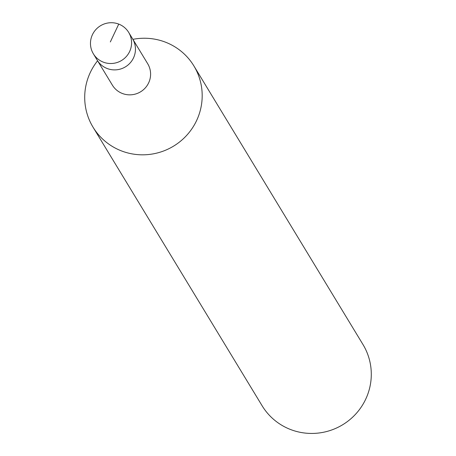 <?xml version="1.0" encoding="UTF-8"?>
<svg xmlns="http://www.w3.org/2000/svg" width="456" height="456" viewBox="0 0 456 456"><rect width="100%" height="100%" fill="white"/><g stroke="black" fill="none" stroke-linecap="round" stroke-linejoin="round"><path stroke-width="0.68" d="M130.08 50.502A20.651 20.309 148.7 0 1 112.598 63.435A20.651 20.309 148.7 0 1 93.372 53.831A20.651 20.309 148.7 0 1 91.975 35.733A20.651 20.309 148.7 0 1 109.457 22.8A20.651 20.309 148.7 0 1 128.683 32.404A20.651 20.309 148.7 0 1 130.08 50.502M133.95 56.875A20.651 20.309 -31.3 0 0 132.548 38.777A20.651 20.309 148.7 0 1 133.95 56.875A20.651 20.309 148.7 0 1 116.468 69.808A20.651 20.309 148.7 0 1 97.242 60.209A20.651 20.309 -31.3 0 0 116.468 69.808A20.651 20.309 -31.3 0 0 133.95 56.875M93.013 127.15L262.114 405.76A59.001 58.032 -31.3 0 0 317.045 433.2A59.001 58.032 -31.3 0 0 366.994 396.247A59.001 58.032 -31.3 0 0 362.987 344.536L193.885 65.921A59.001 58.032 148.7 0 1 197.887 117.637A59.001 58.032 148.7 0 1 147.938 154.584A59.001 58.032 148.7 0 1 93.013 127.15A59.001 58.032 148.7 0 1 89.005 75.434A59.001 58.032 148.7 0 1 97.59 60.779M132.895 39.347A59.001 58.032 148.7 0 1 193.885 65.921M93.372 53.831L112.387 85.164A20.651 20.309 -31.3 0 0 131.613 94.762A20.651 20.309 -31.3 0 0 149.095 81.835A20.651 20.309 -31.3 0 0 147.693 63.732L128.683 32.404M110.323 41.958L118.748 24.1"/></g></svg>
